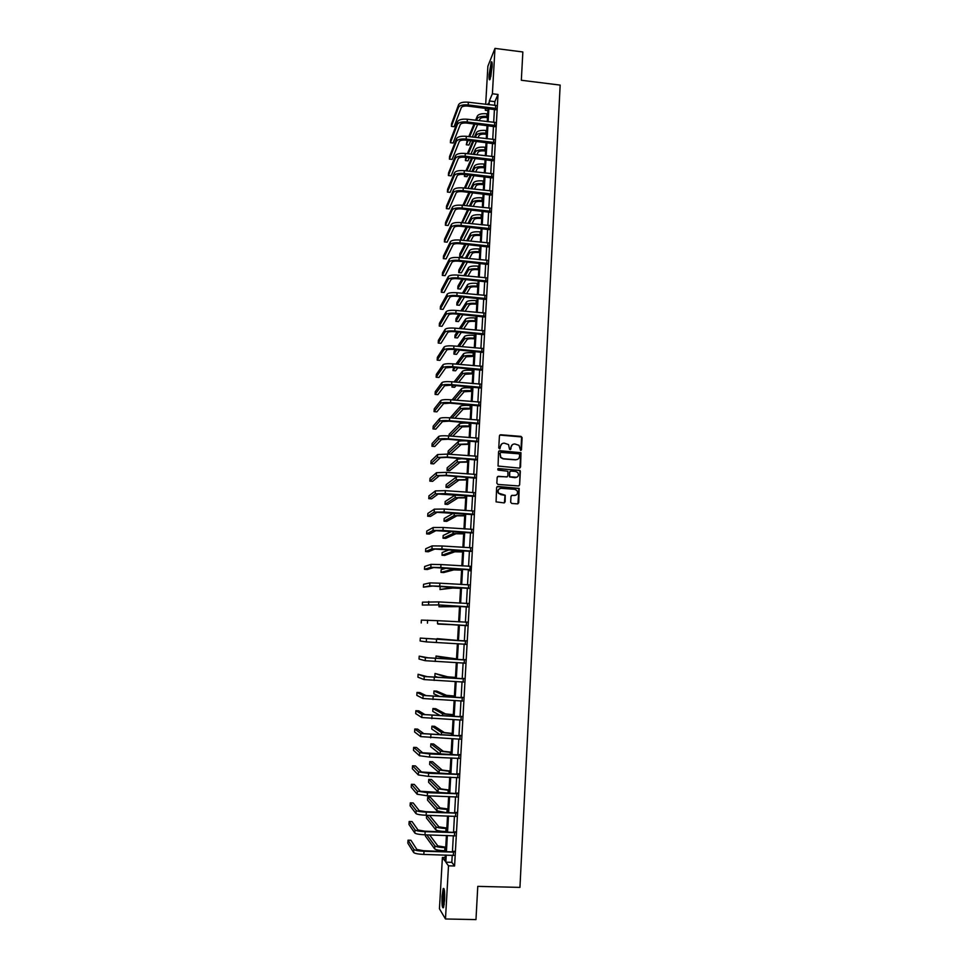 <?xml version="1.0" encoding="UTF-8"?>
<svg xmlns="http://www.w3.org/2000/svg" width="968" height="968" viewBox="0 0 968 968"><rect width="100%" height="100%" fill="white"/><g stroke="black" fill="none" stroke-linecap="round" stroke-linejoin="round"><path stroke-width="1.45" d="M520.627 450.483L521.462 449.745L522.103 437.621L521.026 436.399L500.625 434.753L499.428 435.806L498.762 447.954L499.512 448.813L500.444 446.502C500.783 444.3 502.065 443.175 504.28 443.138L508.527 444.578L509.531 449.358L510.922 448.91L511.007 447.337C511.346 445.135 512.616 444.022 514.831 443.973L519.017 445.353L520.627 450.483M521.002 450.423L521.558 436.931L499.742 435.08M499.924 448.741L500.444 446.502M510.475 449.575L511.007 447.337M442.037 896.09L443.211 888.527C444.385 887.765 444.844 891.637 444.59 900.155L443.417 907.73C442.231 908.456 441.771 904.572 442.037 896.09M489.118 74.475L491.248 62.109C492.01 60.984 492.301 62.654 492.107 67.107L489.977 79.485C489.203 80.598 488.913 78.928 489.118 74.475M510.668 502.211L511.745 503.457L517.505 503.868L518.703 502.791L519.175 488.416L497.818 486.444L496.62 487.521L496.076 501.86L503.929 502.888L505.139 501.811L505.236 495.241L498.58 493.135C497.491 490.389 498.387 488.792 501.243 488.32L514.758 489.312L517.009 490.558C518.195 493.329 517.336 494.975 514.431 495.483L512.181 495.314L510.983 496.39L510.668 502.211M485.682 104.326L487.872 66.272L494.975 48.4L522.853 51.97L521.328 80.259L560.157 85.099L519.949 887.39L477.769 886.373L475.978 919.6L445.474 918.983L439.448 908.783L442.4 857.466L444.953 860.988L445.292 855.022M494.975 48.4L492.397 93.775L489.312 100.975L489.094 104.738M452.238 855.216L451.826 862.343L454.585 865.997L498.012 94.453L492.397 93.775M454.585 865.997L448.499 865.828L445.474 918.983M519.368 468.101L520.566 467.036L520.978 452.709L499.754 450.701L498.556 451.766L498.06 466.068L519.368 468.101M520.336 471.343L519.635 484.883L518.437 485.948L497.927 484.436L496.85 483.189L497.165 477.381L498.375 476.304L506.7 476.934L507.897 475.869L507.849 471.247L498.363 470.133L497.77 469.795L498.447 468.524L520.082 470.533L519.635 484.883M445.159 857.551L442.4 857.466M487.884 110.594L485.331 110.291L485.452 108.21M446.236 855.059L445.825 862.173L448.499 865.828M488.876 108.622L488.126 121.726M487.908 125.574L487.158 138.763M486.94 142.599L486.178 155.872M485.96 159.672L485.198 173.03M484.98 176.805L484.218 190.248M484 193.999L483.226 207.527M483.02 211.242L482.233 224.866M482.028 228.557L481.241 242.254M481.036 245.92L480.249 259.714M480.043 263.344L479.245 277.235M479.039 280.841L478.24 294.804M478.035 298.386L477.236 312.446M477.03 315.991L476.22 330.149M476.026 333.67L475.203 347.911M475.01 351.396L474.187 365.735M473.993 369.183L473.171 383.618M472.977 387.043L472.142 401.563M471.948 404.963L471.113 419.567M470.92 422.943L470.085 437.645M469.891 440.984L469.044 455.783M468.863 459.086L468.004 473.981M467.822 477.26L466.963 492.24M466.782 495.483L465.911 510.572M465.729 513.79L464.87 528.964M464.688 532.146L463.805 547.428M463.636 550.574L462.752 565.953M462.571 569.063L461.688 584.539M461.518 587.624L460.623 603.197M460.453 606.246L459.558 621.916M459.389 624.941L458.481 640.683M458.312 643.72L457.404 659.498M457.235 662.596L456.327 678.374M456.146 681.533L455.25 697.323M455.069 700.529L454.161 716.332M453.98 719.599L453.072 735.426M452.879 738.741L451.983 754.568M451.79 757.956L450.882 773.795M450.689 777.231L449.781 793.082M449.575 796.579L448.668 812.442M448.474 816L447.567 831.875M447.349 835.493L446.442 851.38M488.235 104.629L488.308 103.346L487.775 104.58M486.19 108.295L485.331 110.291M445.51 851.356L446.417 835.469M446.623 831.851L447.531 815.976M447.736 812.418L448.644 796.555M448.849 793.058L449.745 777.195M449.951 773.759L450.858 757.92M451.052 754.532L451.947 738.705M452.141 735.377L453.048 719.563M453.23 716.296L454.137 700.493M454.319 697.275L455.226 681.484M455.408 678.326L456.315 662.548M456.485 659.45L457.392 643.672M457.561 640.635L458.469 624.88M458.638 621.867L459.534 606.186M459.703 603.137L460.599 587.564M460.78 584.478L461.663 569.002M461.845 565.893L462.716 550.514M462.898 547.368L463.769 532.085M463.962 528.903L464.821 513.718M465.003 510.511L465.874 495.422M466.056 492.18L466.915 477.188M467.108 473.909L467.955 459.014M468.149 455.71L468.996 440.912M469.178 437.572L470.024 422.871M470.218 419.495L471.053 404.878M471.247 401.49L472.081 386.97M472.275 383.534L473.098 369.111M473.291 365.65L474.114 351.311M474.32 347.827L475.131 333.585M475.336 330.064L476.147 315.907M476.341 312.361L477.151 298.301M477.357 294.72L478.156 280.744M478.361 277.138L479.16 263.26M479.366 259.63L480.152 245.824M480.358 242.169L481.144 228.46M481.362 224.77L482.137 211.145M482.354 207.43L483.129 193.903M483.334 190.151L484.109 176.708M484.327 172.933L485.089 159.575M485.307 155.763L486.069 142.49M486.287 138.666L487.037 125.477M487.255 121.617L488.005 108.513M451.826 862.343L445.825 862.173M498.012 94.453L494.854 101.652L494.648 105.403M494.43 109.287L493.692 122.379M493.474 126.239L492.724 139.416M492.506 143.24L491.756 156.513M491.538 160.313L490.788 173.659M490.57 177.434L489.808 190.865M489.602 194.604L488.84 208.132M488.622 211.847L487.86 225.459M487.642 229.15L486.868 242.847M486.662 246.501L485.888 260.283M485.682 263.925L484.895 277.792M484.69 281.398L483.903 295.361M483.697 298.93L482.899 312.991M482.705 316.536L481.907 330.669M481.701 334.19L480.902 348.419M480.709 351.904L479.898 366.231M479.692 369.691L478.882 384.102M478.688 387.539L477.865 402.047M477.672 405.435L476.849 420.039M476.655 423.403L475.832 438.105M475.639 441.432L474.804 456.231M474.61 459.534L473.776 474.417M473.594 477.684L472.735 492.664M472.553 495.906L471.706 510.983M471.525 514.189L470.666 529.363M470.484 532.545L469.625 547.803M469.444 550.949L468.572 566.316M468.403 569.438L467.52 584.902M467.35 587.975L466.467 603.536M466.298 606.585L465.414 622.255M465.245 625.267L464.35 640.997M464.18 644.047L463.285 659.801M463.115 662.899L462.22 678.665M462.038 681.823L461.143 697.601M460.962 700.808L460.078 716.598M459.885 719.865L458.989 735.668M458.808 738.995L457.912 754.81M457.719 758.186L456.823 774.025M456.63 777.461L455.734 793.3M455.541 796.797L454.645 812.648M454.44 816.193L453.544 832.069M453.339 835.674L452.443 851.55M494.854 101.652L489.312 100.975M453.569 851.429L453.363 855.252M454.67 831.935L454.464 835.711M455.771 812.527L455.565 816.23M456.86 793.179L456.654 796.833M457.949 773.904L457.743 777.498M459.038 754.701L458.832 758.234M460.115 735.571L459.921 739.044M461.191 716.501L460.998 719.914M462.268 697.505L462.075 700.856M463.333 678.568L463.14 681.908M464.398 659.704L464.216 663.032M465.463 640.913L465.269 644.216M466.515 622.182L466.334 625.485M467.568 603.512L467.387 606.803M468.621 584.914L468.439 588.193M470.133 566.232L469.867 570.878L469.48 569.656M470.714 547.876L470.521 551.179M471.755 529.436L471.561 532.763M472.795 511.056L472.602 514.419M473.824 492.748L473.63 496.136M474.852 474.489L474.659 477.914M475.881 456.303L475.687 459.764M476.909 438.189L476.704 441.674M477.926 420.124L477.732 423.645M478.942 402.131L478.736 405.677M479.959 384.199L479.753 387.769M480.963 366.327L480.757 369.933M481.967 348.516L481.761 352.146M482.971 330.778L482.766 334.432M483.964 313.087L483.758 316.778M484.968 295.458L484.75 299.185M485.96 277.901L485.742 281.64M486.94 260.392L486.735 264.167M487.933 242.956L487.715 246.755M488.913 225.568L488.695 229.404M489.893 208.241L489.675 212.101M490.861 190.986L490.643 194.871M491.841 173.78L491.611 177.688M492.809 156.622L492.579 160.567M493.765 139.537L493.547 143.506M494.733 122.513L494.503 126.493M495.689 105.536L495.459 109.553M512.387 444.699L510.789 447.494M501.763 443.913L500.238 446.659M519.913 468.004L520.748 452.855L498.919 450.991M519.622 454.67L518.86 453.81L500.928 452.407L500.081 453.145L500.795 457.332L503.433 458.759L515.714 459.715C517.916 459.655 519.199 458.529 519.526 456.327L519.622 454.67M517.783 459.231L515.484 459.848L503.227 458.905L500.577 457.477L499.875 453.302M518.921 485.875L519.405 485.004M507.232 476.837L497.6 476.546M520.106 471.476L519.042 470.242L497.867 468.718M515.315 477.587C518.267 477.055 519.102 475.397 517.819 472.614L515.629 471.44L510.886 471.077L509.688 472.142L509.725 476.764L516.888 477.26M510.124 471.307L509.688 472.142M515.085 477.708L509.507 476.897L509.471 472.275M515.859 495.229L511.491 495.495M499.452 488.755C497.758 489.905 497.395 491.405 498.363 493.256L500.916 494.491M504.401 502.828L505.018 495.35L500.698 494.612M517.928 503.808L518.945 488.537L497.08 486.662M487.485 117.648L486.347 117.515C482.959 117.249 480.818 117.745 479.946 118.991L479.233 120.661M476.51 120.335L477.2 118.677C478.519 116.777 481.713 116.039 486.807 116.438L487.545 116.523M475.603 120.238L477.357 116.015C478.664 114.115 481.87 113.365 486.964 113.764L487.703 113.849M477.672 124.364L472.299 137.032M470.738 140.711L468.899 145.055L466.298 144.764L468.125 140.408M466.298 144.764L467.254 140.299M468.778 136.621L474.066 123.94M469.661 136.718L474.961 124.049M496.124 105.452L468.355 102.221L468.185 104.943L495.955 108.44M495.846 109.759L467.75 106.069C464.289 105.802 462.135 106.323 461.288 107.63L454.089 126.675L451.39 126.36L458.493 107.291C459.752 105.318 462.982 104.544 468.185 104.943M451.39 126.36L451.56 123.747L458.651 104.58C459.921 102.596 463.152 101.809 468.355 102.221M495.12 109.372L495.616 108.259M486.529 134.322L485.391 134.189C481.991 133.923 479.862 134.407 478.978 135.617L478.071 137.71M475.336 137.383L476.232 135.302C477.551 133.475 480.757 132.749 485.851 133.148L486.589 133.233M474.405 137.274L476.389 132.628C477.696 130.789 480.902 130.075 486.009 130.462L486.747 130.559M476.462 141.376L470.908 154.118M469.311 157.772L467.967 160.857L465.366 160.555L466.697 157.469M465.366 160.555L465.802 157.361M467.363 153.706L472.832 140.953M468.27 153.815L473.751 141.062M485.573 151.056L484.423 150.923C481.023 150.669 478.894 151.117 478.01 152.303L476.885 154.807M474.151 154.493L475.264 151.976C476.571 150.209 479.777 149.532 484.895 149.919L485.634 150.004M473.183 154.372L475.421 149.302C476.728 147.523 479.934 146.833 485.053 147.233L485.791 147.317M475.252 158.449L469.48 171.263M467.846 174.881L467.036 176.696L464.422 176.406L465.233 174.591M465.911 170.852L471.573 158.026M464.543 174.506L464.422 176.406M466.842 170.961L472.529 158.135M495.168 122.416L467.338 119.245L467.181 121.98L494.999 125.429M494.902 126.711L466.745 123.069C463.285 122.803 461.119 123.299 460.272 124.57L453.109 143.022L450.398 142.707L457.465 124.243C458.735 122.331 461.966 121.581 467.181 121.98M450.398 142.707L450.556 140.082L457.634 121.52C458.892 119.596 462.135 118.846 467.338 119.245M494.164 126.324L494.66 125.247M494.212 139.452L466.334 136.331L466.165 139.077L494.043 142.465M493.958 143.724L465.729 140.13C462.268 139.864 460.102 140.336 459.255 141.57L452.116 159.405L449.406 159.103L456.448 141.243C457.707 139.392 460.95 138.678 466.165 139.077M449.406 159.103L449.563 156.465L456.606 138.509C457.876 136.657 461.107 135.931 466.334 136.331M493.196 143.325L493.692 142.284M490.352 78.517C489.917 75.927 490.195 71.85 491.187 66.296L492.131 63.247M492.18 65.013L490.8 76.823M492.034 62.46L491.151 65.606C490.098 71.366 489.735 75.915 490.086 79.255M443.792 906.605C442.679 905.249 442.945 892.254 444.13 889.955L444.276 889.677M444.082 888.83C442.848 891.467 442.449 904.705 443.538 907.452M444.506 891.298L444.106 904.983M484.617 167.851L483.468 167.718C480.055 167.464 477.914 167.9 477.042 169.025L475.687 171.953M472.953 171.651L474.284 168.722C475.591 167.016 478.809 166.351 483.927 166.75L484.678 166.835M471.936 171.53L474.441 166.036C475.748 164.318 478.966 163.653 484.085 164.04L484.823 164.124M474.005 175.571L468.016 188.457M466.346 192.051L463.732 191.761M464.41 188.058L470.291 175.16M465.378 188.167L471.295 175.268M493.244 156.538L465.318 153.476L465.148 156.223L493.075 159.563M493.002 160.785L464.725 157.239C461.24 156.973 459.086 157.433 458.239 158.619L451.124 175.849L448.402 175.547L455.42 158.304C456.678 156.513 459.921 155.824 465.148 156.223M448.402 175.547L448.571 172.909L455.589 155.558C456.848 153.767 460.09 153.077 465.318 153.476M492.24 160.386L492.724 159.381M483.649 184.694L482.5 184.561C479.087 184.307 476.946 184.731 476.075 185.82L474.465 189.171M471.719 188.869L473.316 185.517C474.61 183.872 477.829 183.242 482.959 183.63L483.71 183.714M470.678 188.748L473.473 182.819C474.768 181.161 477.986 180.532 483.117 180.919L483.867 181.004M472.735 192.753L466.515 205.712M462.873 205.325L468.984 192.342M463.878 205.434L470.024 192.451M492.276 173.683L464.301 170.671L464.132 173.441L492.107 176.721M492.034 177.906L463.708 174.422C460.224 174.155 458.058 174.591 457.211 175.728L450.12 192.354L447.397 192.051L454.391 175.414C455.65 173.696 458.892 173.042 464.132 173.441M447.397 192.051L447.567 189.401L454.561 172.667C455.819 170.937 459.062 170.271 464.301 170.671M491.272 177.507L491.756 176.539M482.681 201.598L481.532 201.465C478.119 201.211 475.966 201.61 475.094 202.663L473.219 206.438M470.472 206.148L472.336 202.36C473.63 200.787 476.849 200.182 481.991 200.57L482.742 200.654M469.383 206.027L472.493 199.662C473.788 198.065 477.006 197.46 482.149 197.847L482.887 197.932M471.452 209.996L464.967 223.027M461.688 222.676L467.653 209.584M462.341 222.749L468.73 209.705M491.308 190.89L463.273 187.937L463.115 190.708L491.139 193.927M491.066 195.088L462.68 191.652C459.195 191.386 457.029 191.809 456.182 192.898L449.116 208.906L446.393 208.616L453.363 192.596C454.609 190.938 457.864 190.309 463.115 190.708M446.393 208.616L446.563 205.954L453.52 189.837C454.779 188.179 458.033 187.538 463.273 187.937M490.304 194.689L490.788 193.757M481.713 218.55L480.564 218.429C477.139 218.175 474.986 218.562 474.114 219.567L471.948 223.765M469.202 223.475L471.343 219.276C472.65 217.752 475.869 217.183 481.023 217.558L481.761 217.643M468.064 223.354L471.501 216.554C472.808 215.029 476.026 214.46 481.169 214.835L481.919 214.92M470.121 227.298L463.369 240.403M460.659 240.112L460.804 237.729L466.286 226.887M460.744 240.124L467.411 227.008M490.328 208.156L462.244 205.252L462.087 208.035L490.159 211.206M490.098 212.319L461.651 208.943C458.166 208.677 455.988 209.076 455.154 210.129L448.111 225.508L445.389 225.229L452.322 209.826C453.569 208.241 456.823 207.648 462.087 208.035M445.389 225.229L445.546 222.555L452.492 207.067C453.738 205.47 456.993 204.865 462.244 205.252M489.324 211.919L489.808 211.024M480.733 235.575L479.584 235.454C476.159 235.2 474.005 235.563 473.134 236.531L470.642 241.153M467.907 240.875L470.363 236.24C471.658 234.776 474.889 234.244 480.043 234.619L480.793 234.692M466.721 240.742L470.521 233.518C471.815 232.042 475.046 231.497 480.201 231.884L480.951 231.957M468.778 244.65L462.329 256.677L459.691 256.411L466.056 244.372M459.691 256.411L459.848 253.822L464.882 244.251M489.36 225.471L461.216 222.628L461.058 225.423L489.179 228.533M489.118 229.622L460.635 226.294C457.126 226.028 454.96 226.415 454.113 227.419L447.107 242.169L444.373 241.891L451.282 227.117C452.528 225.604 455.795 225.036 461.058 225.423M444.373 241.891L444.542 239.217L451.451 224.346C452.697 222.809 455.952 222.241 461.216 222.628M488.344 229.222L488.84 228.363M479.765 252.648L478.603 252.527C475.167 252.273 473.013 252.612 472.142 253.543L469.323 258.601M466.576 258.323L469.371 253.253C470.666 251.862 473.896 251.353 479.063 251.728L479.813 251.801M465.33 258.19L469.528 250.518C470.823 249.127 474.054 248.607 479.221 248.982L479.971 249.054M467.387 262.062L461.373 272.831L458.735 272.565L464.664 261.796M458.735 272.565L458.892 269.975L463.43 261.662M488.368 242.859L460.187 240.064L460.018 242.871L488.199 245.933M488.138 246.973L459.594 243.706C456.085 243.44 453.919 243.803 453.072 244.771L446.091 258.892L443.356 258.613L450.241 244.481C451.487 243.016 454.742 242.484 460.018 242.871M443.356 258.613L443.526 255.927L450.398 241.685C451.657 240.221 454.912 239.689 460.187 240.064M487.364 246.574L487.848 245.751M478.785 269.782L477.623 269.661C474.175 269.406 472.021 269.733 471.15 270.616L467.955 276.11M465.209 275.832L468.367 270.338C469.674 269.007 472.904 268.523 478.083 268.898L478.833 268.971M463.902 275.698L468.536 267.591C469.831 266.26 473.062 265.776 478.24 266.139L478.991 266.224M465.947 279.534L460.417 289.033L457.779 288.767L463.236 279.268M457.779 288.767L457.937 286.165L461.942 279.135M477.793 286.964L476.631 286.855C473.195 286.601 471.029 286.903 470.158 287.738L466.54 293.667M463.805 293.401L467.375 287.472C468.669 286.201 471.912 285.754 477.091 286.129L477.841 286.201M462.426 293.268L467.532 284.713C468.827 283.442 472.069 282.995 477.248 283.358L477.998 283.43M464.471 297.067L459.461 305.283L456.811 305.029L461.76 296.801M456.811 305.029L456.969 302.415L460.393 296.68M476.813 304.206L475.651 304.097C472.19 303.855 470.037 304.133 469.165 304.932L465.088 311.285M462.353 311.031L466.37 304.666C467.665 303.468 470.908 303.044 476.099 303.407L476.849 303.48M460.901 310.885L466.528 301.907C467.822 300.697 471.065 300.274 476.256 300.637L477.006 300.709M462.934 314.661L458.505 321.582L455.855 321.34L460.224 314.406M455.855 321.34L456.001 318.714L458.796 314.261M475.82 321.521L474.659 321.412C471.198 321.17 469.032 321.424 468.161 322.175L463.587 328.975M460.853 328.721L465.366 321.908C466.661 320.783 469.904 320.396 475.106 320.759L475.857 320.831M459.316 328.575L465.523 319.15C466.818 318 470.061 317.613 475.264 317.976L476.026 318.048M461.337 332.302L457.537 337.941L454.887 337.699L458.626 332.048M454.887 337.699L455.045 335.073L457.114 331.915M474.828 338.885L473.654 338.776C470.194 338.534 468.028 338.776 467.157 339.478L462.014 346.713M459.28 346.459L464.362 339.224C465.644 338.159 468.899 337.808 474.114 338.159L474.864 338.231M457.658 346.314L464.519 336.44C465.814 335.364 469.056 335.013 474.272 335.364L475.022 335.436M459.667 350.005L456.569 354.349L453.907 354.106L456.956 349.763M453.907 354.106L454.065 351.469L455.359 349.617M473.836 356.309L466.152 356.841L460.369 364.5M457.634 364.258L463.345 356.587C464.64 355.595 467.895 355.268 473.11 355.619L473.872 355.692M455.916 364.113L463.515 353.804C464.797 352.8 468.052 352.461 473.267 352.824L474.03 352.884M457.9 367.767L455.601 370.804L452.939 370.575L455.202 367.525M452.939 370.575L453.496 367.38M472.832 373.793L465.148 374.265L458.626 382.36M455.904 382.118L462.329 374.023C463.624 373.091 466.879 372.801 472.106 373.152L472.868 373.212M454.065 381.961L462.498 371.228C463.781 370.284 467.036 369.982 472.263 370.333L473.025 370.405M456.025 385.591L454.621 387.321L451.959 387.091L453.339 385.349M452.068 385.24L451.959 387.091M471.827 391.326L464.132 391.75L456.775 400.268M454.065 400.038L461.312 391.508C462.595 390.636 465.862 390.382 471.101 390.733L471.864 390.794M452.092 399.869L461.482 388.7C462.764 387.829 466.019 387.563 471.259 387.902L472.021 387.974M454.028 403.462L451.342 403.233M470.823 408.932L463.115 409.282L454.791 418.236M452.08 418.007L460.296 409.053C461.579 408.254 464.846 408.024 470.085 408.375L470.847 408.435M450.144 417.849L460.453 406.233C461.736 405.435 465.003 405.193 470.254 405.544L471.017 405.604M469.807 426.598L462.099 426.888L452.637 436.253M449.939 436.036L459.268 426.658C460.55 425.932 463.817 425.738 469.069 426.077L469.831 426.138M449.067 435.963L449.164 434.293L459.437 423.839C460.707 423.089 463.987 422.895 469.238 423.234L470 423.294M487.388 260.295L459.147 257.573L458.989 260.38L487.219 263.381M487.158 264.385L458.566 261.166C455.045 260.924 452.867 261.251 452.032 262.171L445.086 275.662L442.34 275.396L449.188 261.892C450.435 260.501 453.702 259.993 458.989 260.38M442.34 275.396L442.497 272.698L449.358 259.097C450.604 257.694 453.871 257.185 459.147 257.573M486.384 263.986L486.868 263.199M486.408 277.804L458.118 275.13L457.949 277.949L486.226 280.901M486.178 281.857L457.525 278.699C454.004 278.457 451.826 278.76 450.991 279.643L444.058 292.493L441.311 292.227L448.136 279.365C449.382 278.046 452.649 277.574 457.949 277.949M441.311 292.227L441.481 289.517L448.305 276.558C449.551 275.227 452.818 274.743 458.118 275.13M485.391 281.47L485.875 280.72M485.416 295.361L457.065 292.747L456.896 295.579L485.234 298.471M485.186 299.402L456.485 296.293C452.951 296.051 450.773 296.341 449.939 297.176L443.041 309.373L440.295 309.107L447.083 296.898C448.329 295.639 451.596 295.204 456.896 295.579M440.295 309.107L440.452 306.396L447.252 294.078C448.499 292.82 451.766 292.372 457.065 292.747M484.411 299.003L484.883 298.289M484.411 312.991L456.025 310.425L455.855 313.269L484.242 316.1M484.194 316.996L455.432 313.947C451.899 313.705 449.721 313.971 448.886 314.757L442.013 326.313L439.266 326.059L446.018 314.491C447.264 313.305 450.543 312.894 455.855 313.269M439.266 326.059L439.424 323.336L446.188 311.66C447.434 310.474 450.713 310.05 456.025 310.425M483.407 316.596L483.891 315.931M483.419 330.669L454.972 328.164L454.803 331.02L483.238 333.803M483.189 334.65L454.391 331.661C450.846 331.419 448.656 331.661 447.833 332.411L440.984 343.313L438.226 343.059L444.965 332.145C446.2 331.032 449.479 330.657 454.803 331.02M438.226 343.059L438.395 340.325L445.135 329.314C446.369 328.176 449.648 327.801 454.972 328.164M482.415 334.25L482.887 333.621M482.415 348.419L453.919 345.975L453.75 348.831L482.245 351.553M482.197 352.364L453.326 349.436C449.781 349.194 447.603 349.424 446.768 350.114L439.956 360.362L437.185 360.12L443.889 349.859C445.135 348.807 448.414 348.468 453.75 348.831M437.185 360.12L437.354 357.374L444.07 347.016C445.304 345.951 448.583 345.612 453.919 345.975M481.411 351.977L481.895 351.372M481.411 366.219L452.855 363.835L452.685 366.703L481.241 369.377M481.193 370.151L452.274 367.271L445.704 367.888L438.928 377.472L436.157 377.23L442.824 367.634C444.058 366.654 447.349 366.352 452.685 366.703M436.157 377.23L436.314 374.483L442.993 364.779C444.227 363.799 447.519 363.484 452.855 363.835M480.406 384.09L451.802 381.767L451.632 384.647L480.225 387.248M480.189 387.986L451.209 385.167L444.639 385.724L437.887 394.641L435.104 394.399L441.747 385.47C442.981 384.562 446.272 384.296 451.632 384.647M435.104 394.399L435.273 391.653L441.928 382.614C443.15 381.694 446.454 381.416 451.802 381.767M479.39 402.022L450.737 399.76L450.556 402.652L479.221 405.193M479.172 405.894L450.156 403.136L443.562 403.62L436.846 411.86L434.063 411.63L440.67 403.378C441.904 402.543 445.195 402.301 450.556 402.652M434.063 411.63L434.233 408.871L440.851 400.498C442.074 399.651 445.377 399.409 450.737 399.76M478.374 420.015L449.66 417.813L449.491 420.717L478.204 423.197M478.168 423.851L449.079 421.153L442.485 421.576L435.794 429.139L433.011 428.921L439.593 421.334C440.827 420.572 444.118 420.366 449.491 420.717M433.011 428.921L433.18 426.15L439.762 418.454C440.997 417.68 444.3 417.462 449.66 417.813M468.79 444.324L461.07 444.554L450.701 453.907L448.015 453.702L458.239 444.324L468.814 443.901M448.015 453.702L448.184 451.015L458.409 441.493C459.679 440.815 462.958 440.658 468.222 440.984L468.984 441.045M477.357 438.081L448.595 435.927L448.414 438.843L477.176 441.275M477.139 441.88L448.015 439.242L441.408 439.593L434.741 446.478L431.958 446.26L438.504 439.363C439.738 438.673 443.041 438.492 448.414 438.843M431.958 446.26L432.127 443.477L438.685 436.471C439.908 435.769 443.211 435.588 448.595 435.927M467.774 462.111L460.042 462.268L449.721 470.69L447.022 470.496L457.211 462.051L467.798 461.724M447.022 470.496L447.18 467.798L457.368 459.207L462.801 458.614M476.341 456.194L447.519 454.113L447.337 457.029L476.159 459.401M476.123 459.981L446.938 457.392L440.331 457.683L433.7 463.878L430.893 463.672L437.415 457.453L447.337 457.029M430.893 463.672L431.062 460.877L437.596 454.549L447.519 454.113M466.757 479.946L459.014 480.055L448.728 487.533L446.03 487.34L456.17 479.838L466.782 479.608M446.03 487.34L446.188 484.629L456.339 476.994L458.578 476.571M475.312 474.38L446.429 472.36L446.26 475.288L475.131 477.599M475.094 478.131L445.861 475.615L439.242 475.82L432.635 481.338L429.84 481.132L436.326 475.603L446.26 475.288M429.84 481.132L430.01 478.325L436.507 472.699L446.429 472.36M465.729 497.854L457.985 497.903L447.724 504.425L445.026 504.231L455.129 497.697L465.753 497.564M445.026 504.231L445.195 501.521L455.686 494.684M474.284 492.627L445.353 490.667L445.171 493.607L474.102 495.858M474.078 496.354L438.153 494.031L431.583 498.859L428.776 498.653L435.237 493.825L445.171 493.607M428.776 498.653L428.945 495.846L435.406 490.897L445.353 490.667M464.7 515.835L456.944 515.799L446.732 521.377L444.022 521.183L454.089 515.605L464.725 515.569M444.022 521.183L444.191 518.461L453.871 512.955M473.243 510.947L444.264 509.047L444.082 511.999L473.062 514.177M473.037 514.637L437.052 512.314L430.518 516.428L427.699 516.234L434.136 512.108L444.082 511.999M427.699 516.234L427.88 513.415L434.305 509.168L444.264 509.047M463.672 533.864L455.904 533.767L445.728 538.377L443.017 538.196L453.036 533.574L463.684 533.646M443.017 538.196L443.187 535.461L451.971 531.287M472.215 529.314L443.175 527.487L442.993 530.44L472.033 532.569M472.009 532.981L435.951 530.645L429.453 534.058L426.634 533.876L433.023 530.452L442.993 530.44M426.634 533.876L426.803 531.045L433.204 527.5L443.175 527.487M462.644 551.954L454.851 551.796L444.723 555.426L442.013 555.257L451.995 551.615L462.644 551.772M442.013 555.257L442.17 552.522L449.684 549.655M471.174 547.755L442.074 545.988L441.892 548.965L470.993 551.022M470.968 551.385L434.85 549.05L428.376 551.76L425.557 551.578L431.922 548.856L441.892 548.965M425.557 551.578L425.726 548.735L432.103 545.904L442.074 545.988M461.603 570.116L453.81 569.886L443.719 572.548L440.997 572.378L450.943 569.704L461.603 569.983M440.997 572.378L441.166 569.632L446.696 568.059M460.562 588.338L452.758 588.048L439.98 589.548L449.878 587.866L460.562 588.241M439.98 589.548L440.15 586.789L442.074 586.439M459.51 606.621L438.964 606.779L459.51 606.561M439.073 604.988L438.964 606.779M458.457 624.965L437.935 624.07L458.457 624.953M457.574 640.417L437.076 638.638L457.574 640.453M437.076 638.638L437.028 639.509M456.521 658.893L436.048 656.026L445.788 658.192L456.521 658.954M436.048 656.026L435.915 658.373M455.456 677.418L447.615 676.801L435.019 673.474L444.711 676.656L455.456 677.527M435.019 673.474L434.85 676.281L438.31 677.479M454.391 696.016L446.538 695.339L436.725 691.116L433.979 690.983L443.634 695.193L454.391 696.173M433.979 690.983L433.809 693.802L439.98 696.597M453.326 714.674L445.461 713.924L435.697 708.685L432.938 708.552L442.545 713.791L453.314 714.88M432.938 708.552L432.769 711.371L440.488 715.715M452.262 733.405L444.385 732.582L434.656 726.303L431.897 726.181L441.456 732.461L452.238 733.647M431.897 726.181L431.728 729.013L440.428 734.881M470.133 566.268L440.972 564.562L440.791 567.538L469.94 569.547M469.928 569.862L433.749 567.514L427.299 569.511L424.48 569.329L430.808 567.333L440.791 567.538M424.48 569.329L424.649 566.486L430.99 564.368L440.972 564.562M469.081 584.841L439.871 583.196L439.69 586.197L468.899 588.133M468.875 588.411L432.635 586.051L423.391 587.153L429.695 585.87L439.69 586.197M423.391 587.153L423.573 584.297L429.877 582.893L439.871 583.196M468.028 603.475L438.758 601.902L438.589 604.903L467.846 606.779M467.35 603.596L468.04 603.354M467.822 607.021L438.189 604.939L422.314 605.036L438.589 604.903M422.314 605.036L422.484 602.169L438.758 601.902M466.975 622.182L437.645 620.67L437.476 623.682L466.782 625.497M466.189 622.291L466.987 622.013M466.77 625.691L437.476 623.682M421.213 622.981L421.395 620.101L437.645 620.67M465.911 640.961L420.306 638.094L465.535 641.094M420.306 638.094L420.124 640.985L426.319 641.893L465.729 644.277M465.076 641.046L465.923 640.743M465.717 644.434L464.991 644.083M464.846 659.801L428.34 657.829L419.204 656.147L425.375 657.683L464.471 659.934M419.204 656.147L419.023 659.051L425.194 660.696L464.664 663.128M464.023 659.837L464.87 659.535M464.652 663.237L464.035 662.947M463.781 678.701L427.215 676.692L418.103 674.273L424.238 676.547L463.406 678.846M418.103 674.273L417.922 677.176L424.057 679.572L463.599 682.053M462.958 678.701L463.805 678.399M462.716 697.686L426.077 695.617L419.858 692.58L417.002 692.447L423.101 695.472L462.329 697.819M417.002 692.447L416.821 695.363L422.919 698.509L462.522 701.038M461.881 697.638L462.728 697.335M461.639 716.719L424.94 714.602L418.757 710.827L415.889 710.693L421.951 714.469L461.252 716.865M415.889 710.693L415.708 713.622L421.77 717.518L461.446 720.095M460.804 716.635L461.663 716.332M460.562 735.837L423.803 733.659L417.644 729.122L414.776 729.001L420.814 733.538L460.175 735.982M414.776 729.001L414.594 731.941L420.62 736.6L460.369 739.213M459.727 735.704L460.586 735.39M451.185 752.196L443.296 751.301L433.616 743.981L430.857 743.86L440.367 751.192L451.161 752.487M430.857 743.86L430.687 746.703L440.065 754.096M459.473 755.016L422.653 752.789L416.542 747.49L413.663 747.369L419.652 752.668L429.756 753.975L459.098 755.161M413.663 747.369L413.481 750.321L419.471 755.742L429.574 757.061L459.292 758.416M458.651 754.846L459.51 754.532M450.096 771.06L442.207 770.092L432.575 761.719L429.804 761.61L439.278 769.984L450.084 771.387M429.804 761.61L429.635 764.454L440.016 773.384M458.396 774.267L421.504 771.992L415.429 765.906L412.537 765.797L418.503 771.871L428.618 773.299L458.009 774.412M412.537 765.797L412.356 768.761L418.321 774.957L428.425 776.396L458.203 777.679M457.561 774.049L458.421 773.735M449.019 789.985L441.118 788.956L431.522 779.518L428.751 779.409L438.177 788.847L448.995 790.36M428.751 779.409L428.582 782.265L437.996 791.872L441.226 792.78M457.307 793.591L420.354 791.255L414.304 784.407L411.412 784.298L417.341 791.146L427.469 792.683L456.92 793.736M411.412 784.298L411.231 787.262L417.16 794.244L427.275 795.793L457.114 797.003M456.472 793.324L457.332 793.01M447.93 808.982L440.016 807.881L430.47 797.366L427.687 797.269L437.076 807.772C438.31 808.582 441.662 809.115 447.119 809.381L447.906 809.405M427.687 797.269L427.517 800.137L436.895 810.821L444.518 812.309M456.206 812.975L425.944 811.692L419.192 810.591L413.179 802.956L410.287 802.859L416.179 810.494C417.353 811.329 420.729 811.874 426.307 812.14L455.819 813.12M410.287 802.859L410.105 805.836L415.986 813.592C417.172 814.439 420.548 814.995 426.126 815.274L456.013 816.411M455.384 812.672L456.243 812.346M446.841 828.051L438.915 826.866L429.489 815.383M426.622 815.286L426.464 818.069L435.794 829.818C437.028 830.725 440.379 831.294 445.849 831.56L446.635 831.585M426.706 815.286L435.963 826.769C437.197 827.664 440.549 828.233 446.018 828.487L446.817 828.511M455.105 832.444L424.783 831.173L418.031 830L412.053 821.578L409.161 821.481L415.006 829.903C416.179 830.822 419.567 831.415 425.158 831.669L454.718 832.589M409.161 821.481L408.98 824.47L414.824 833.024C415.998 833.956 419.374 834.549 424.976 834.815L454.912 835.88M454.282 832.081L455.154 831.754M445.752 847.181L437.814 845.923L429.623 834.948M425.472 834.827L425.4 836.062L434.68 848.9C435.915 849.88 439.266 850.497 444.748 850.751L445.546 850.775M426.803 834.864L434.862 845.838C436.084 846.806 439.448 847.411 444.917 847.665L445.716 847.69M454.004 851.973L423.633 850.727L416.857 849.468L410.928 840.26L408.024 840.176L413.832 849.384C415.006 850.388 418.394 851.017 423.996 851.271L453.617 852.118M408.024 840.176L407.843 843.176L413.651 852.518C414.824 853.534 418.2 854.163 423.815 854.429L453.81 855.422M453.181 851.574L454.053 851.247M486.964 113.764L486.807 116.438M477.357 116.015L477.2 118.677M458.651 104.58L458.493 107.291M486.009 130.462L485.851 133.148M476.389 132.628L476.232 135.302M485.053 147.233L484.895 149.919M475.421 149.302L475.264 151.976M457.634 121.52L457.465 124.243M456.606 138.509L456.448 141.243M484.085 164.04L483.927 166.75M474.441 166.036L474.284 168.722M455.589 155.558L455.42 158.304M483.117 180.919L482.959 183.63M473.473 182.819L473.316 185.517M454.561 172.667L454.391 175.414M482.149 197.847L481.991 200.57M472.493 199.662L472.336 202.36M453.52 189.837L453.363 192.596M481.169 214.835L481.023 217.558M471.501 216.554L471.343 219.276M452.492 207.067L452.322 209.826M480.201 231.884L480.043 234.619M470.521 233.518L470.363 236.24M451.451 224.346L451.282 227.117M479.221 248.982L479.063 251.728M469.528 250.518L469.371 253.253M450.398 241.685L450.241 244.481M478.24 266.139L478.083 268.898M468.536 267.591L468.367 270.338M477.248 283.358L477.091 286.129M467.532 284.713L467.375 287.472M476.256 300.637L476.099 303.407M466.528 301.907L466.37 304.666M475.264 317.976L475.106 320.759M465.523 319.15L465.366 321.908M474.272 335.364L474.114 338.159M464.519 336.44L464.362 339.224M473.267 352.824L473.11 355.619M463.515 353.804L463.345 356.587M472.263 370.333L472.106 373.152M462.498 371.228L462.329 374.023M471.259 387.902L471.101 390.733M461.482 388.7L461.312 391.508M470.254 405.544L470.085 408.375M460.453 406.233L460.296 409.053M469.238 423.234L469.069 426.077M459.437 423.839L459.268 426.658M449.358 259.097L449.188 261.892M448.305 276.558L448.136 279.365M447.252 294.078L447.083 296.898M446.188 311.66L446.018 314.491M445.135 329.314L444.965 332.145M444.07 347.016L443.889 349.859M442.993 364.779L442.824 367.634M441.928 382.614L441.747 385.47M440.851 400.498L440.67 403.378M439.762 418.454L439.593 421.334M468.222 440.984L468.052 443.84M458.409 441.493L458.239 444.324M438.685 436.471L438.504 439.363M467.193 458.953L467.036 461.663M457.368 459.207L457.211 462.051M437.596 454.549L437.415 457.453M466.152 477.127L466.007 479.559M456.339 476.994L456.17 479.838M436.507 472.699L436.326 475.603M465.1 495.362L464.979 497.504M455.299 494.829L455.129 497.697M435.406 490.897L435.237 493.825M464.059 513.669L463.95 515.52M454.246 512.979L454.089 515.605M434.305 509.168L434.136 512.108M463.006 532.037L462.91 533.586M453.169 531.359L453.036 533.574M433.204 527.5L433.023 530.452M461.942 550.465L461.869 551.724M452.092 549.812L451.995 551.615M432.103 545.904L431.922 548.856M460.889 568.954L460.829 569.922M451.015 568.337L450.943 569.704M459.824 587.515L459.788 588.193M449.939 586.91L449.878 587.866M445.788 658.192L445.74 658.881M454.67 677.491L454.621 678.29M444.711 676.656L444.639 677.794M453.605 696.137L453.544 697.238M443.634 695.193L443.538 696.766M452.528 714.844L452.443 716.26M442.545 713.791L442.424 715.812M451.451 733.611L451.354 735.341M441.456 732.461L441.311 734.918M430.99 564.368L430.808 567.333M429.877 582.893L429.695 585.87M428.751 601.491L428.57 604.48M427.626 620.161L427.445 623.15M436.532 639.509L436.35 642.534M426.501 638.88L426.319 641.893M435.418 658.421L435.237 661.459M425.375 657.683L425.194 660.696M434.293 677.394L434.112 680.443M424.238 676.547L424.057 679.572M433.168 696.428L432.986 699.489M423.101 695.472L422.919 698.509M432.031 715.546L431.849 718.619M421.951 714.469L421.77 717.518M430.893 734.724L430.712 737.81M420.814 733.538L420.62 736.6M450.374 752.451L450.253 754.508M440.367 751.192L440.198 754.096M429.756 753.975L429.574 757.061M419.652 752.668L419.471 755.742M449.297 771.363L449.152 773.735M439.278 769.984L439.097 773.009M428.618 773.299L428.425 776.396M418.503 771.871L418.321 774.957M448.208 790.336L448.051 793.022M438.177 788.847L437.996 791.872M427.469 792.683L427.275 795.793M417.341 791.146L417.16 794.244M447.119 809.381L446.938 812.394M437.076 807.772L436.895 810.821M426.307 812.14L426.126 815.274M416.179 810.494L415.986 813.592M446.018 828.487L445.849 831.56M435.963 826.769L435.794 829.818M425.158 831.669L424.976 834.815M415.006 829.903L414.824 833.024M444.917 847.665L444.748 850.751M434.862 845.838L434.68 848.9M423.996 851.271L423.815 854.429M413.832 849.384L413.651 852.518"/></g></svg>
